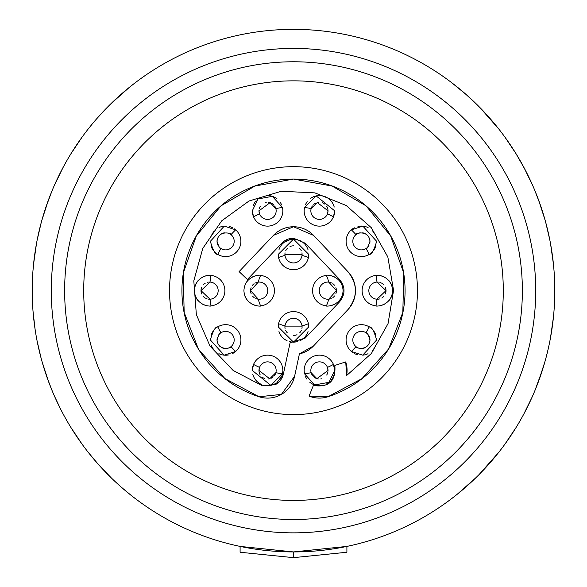 <?xml version="1.0" encoding="UTF-8"?>
<svg xmlns="http://www.w3.org/2000/svg" width="587" height="587" viewBox="0 0 587 587"><rect width="100%" height="100%" fill="white"/><g stroke="black" fill="none" stroke-linecap="round" stroke-linejoin="round"><path stroke-width="0.88" d="M252.784 374.213A15.255 15.255 0 0 0 261.883 384.61M264.326 385.358A15.255 15.255 0 0 0 276.286 382.973M279.772 379.613A15.255 15.255 0 0 0 281.562 376.531M253.019 365.862A15.255 15.255 0 0 0 252.549 367.741M211.357 345.413A15.255 15.255 0 0 0 214.394 350.314M218.9 353.668A15.255 15.255 0 0 0 229.025 354.834M232.687 353.484A15.255 15.255 0 0 0 234.895 352.068M217.087 327.311A15.255 15.255 0 0 0 216.603 327.649M215.304 328.713A15.255 15.255 0 0 0 214.659 329.344M213.081 331.251A15.255 15.255 0 0 0 211.166 335.06M195.42 296.318A15.255 15.255 0 0 0 198.443 301.065M202.266 304.029A15.255 15.255 0 0 0 205.89 305.445M205.89 275.831A15.255 15.255 0 0 0 202.266 277.255M198.435 280.219A15.255 15.255 0 0 0 195.42 284.966M211.144 246.173A15.255 15.255 0 0 0 213.074 250.011M215.297 252.564A15.255 15.255 0 0 0 217.087 253.966M234.903 229.216A15.255 15.255 0 0 0 234.484 228.901M232.709 227.807A15.255 15.255 0 0 0 229.099 226.457M224.285 226.112A15.255 15.255 0 0 0 218.98 227.573M214.438 230.926A15.255 15.255 0 0 0 211.371 235.835M252.549 213.536A15.255 15.255 0 0 0 253.019 215.414M281.672 205.002A15.255 15.255 0 0 0 280.131 202.17M277.137 198.942A15.255 15.255 0 0 0 266.322 195.625M260.503 197.305A15.255 15.255 0 0 0 256.739 200.086M255.866 201.033A15.255 15.255 0 0 0 253.107 205.971M333.981 215.414A15.255 15.255 0 0 0 334.451 213.536M334.216 207.064A15.255 15.255 0 0 0 325.117 196.674M322.674 195.919A15.255 15.255 0 0 0 310.714 198.303M307.228 201.671A15.255 15.255 0 0 0 305.438 204.746M369.913 253.966A15.255 15.255 0 0 0 370.397 253.628M371.696 252.564A15.255 15.255 0 0 0 372.341 251.94M373.919 250.025A15.255 15.255 0 0 0 375.834 246.224M375.643 235.871A15.255 15.255 0 0 0 372.606 230.97M368.1 227.609A15.255 15.255 0 0 0 357.975 226.443M354.313 227.793A15.255 15.255 0 0 0 352.105 229.209M381.11 305.445A15.255 15.255 0 0 0 384.734 304.029M388.565 301.058A15.255 15.255 0 0 0 391.58 296.31M391.58 284.959A15.255 15.255 0 0 0 388.557 280.212M384.734 277.255A15.255 15.255 0 0 0 381.11 275.831M352.097 352.061A15.255 15.255 0 0 0 352.516 352.376M354.291 353.469A15.255 15.255 0 0 0 357.901 354.819M362.715 355.164A15.255 15.255 0 0 0 368.02 353.704M372.562 350.351A15.255 15.255 0 0 0 375.629 345.442M375.856 335.104A15.255 15.255 0 0 0 373.926 331.273M371.703 328.72A15.255 15.255 0 0 0 369.913 327.311M305.328 376.274A15.255 15.255 0 0 0 306.869 379.107M309.863 382.335A15.255 15.255 0 0 0 320.678 385.659M326.497 383.971A15.255 15.255 0 0 0 330.261 381.198M331.134 380.244A15.255 15.255 0 0 0 333.893 375.306M334.451 367.748A15.255 15.255 0 0 0 333.981 365.862M278.964 331.508A15.255 15.255 0 0 0 281.877 336.755M282.296 337.239A15.255 15.255 0 0 0 287.072 340.717M289.604 341.627A15.255 15.255 0 0 0 297.33 341.641M299.935 340.709A15.255 15.255 0 0 0 304.712 337.224M305.13 336.755A15.255 15.255 0 0 0 308.036 331.508M308.755 326.878A15.255 15.255 0 0 0 308.417 323.664L308.755 326.878L293.507 342.133L278.245 326.878L278.583 323.664A15.255 15.255 0 0 0 278.245 326.878M331.538 305.438A15.255 15.255 0 0 0 335.272 303.963M339.11 300.911A15.255 15.255 0 0 0 342.052 296.171M342.045 285.099A15.255 15.255 0 0 0 339.103 280.359M335.272 277.321A15.255 15.255 0 0 0 331.538 275.839M278.245 254.398A15.255 15.255 0 0 0 278.583 257.612L278.245 254.398L293.493 239.144L308.755 254.398L308.417 257.612A15.255 15.255 0 0 0 308.755 254.398M308.036 249.768A15.255 15.255 0 0 0 305.123 244.522M304.704 244.045A15.255 15.255 0 0 0 299.928 240.56M297.396 239.65A15.255 15.255 0 0 0 289.67 239.635M287.065 240.567A15.255 15.255 0 0 0 282.288 244.053M281.87 244.522A15.255 15.255 0 0 0 278.964 249.768M244.955 296.178A15.255 15.255 0 0 0 247.897 300.918M251.728 303.963A15.255 15.255 0 0 0 255.462 305.438M255.462 275.839A15.255 15.255 0 0 0 251.728 277.321M247.89 280.366A15.255 15.255 0 0 0 244.948 285.106M387.699 324.574A100.128 100.128 0 0 0 388.051 323.591L393.561 290.367L387.868 257.165A100.128 100.128 0 0 0 387.721 256.746L371.27 227.668L346.249 205.531A100.128 100.128 0 0 0 346.154 205.472L314.911 192.888L281.261 191.259L249.02 201.003L221.761 220.785A100.128 100.128 0 0 0 221.681 220.866L202.779 248.411L193.871 280.615A100.128 100.128 0 0 0 193.827 281.063L196.359 314.647L209.772 345.545A100.128 100.128 0 0 0 210.381 346.469L233.134 370.456L262.44 385.828L275.663 384.5A16.209 16.209 0 0 0 283.411 373.875M388.051 323.591L371.388 353.477L346.616 375.519A27.655 27.655 0 0 0 345.736 361.908L334.847 365.437A16.209 16.209 0 0 0 334.847 365.437C336.021 381.058 328.859 387.743 313.363 385.483L309.07 396.093A27.655 27.655 0 0 0 327.935 396.761A27.655 27.655 0 0 0 327.979 396.753A111.574 111.574 0 0 0 328.118 396.709A111.574 111.574 0 0 0 387.897 350.123A111.574 111.574 0 0 0 387.934 350.057M309.07 396.093L327.979 396.753L361.988 378.622L388.631 348.935A111.574 111.574 0 0 0 403.702 273.182L403.614 272.647A111.574 111.574 0 0 0 366.061 205.883L365.958 205.802A111.574 111.574 0 0 0 221.042 205.802A111.574 111.574 0 0 0 221.02 205.817M365.98 205.817A111.574 111.574 0 0 0 365.958 205.802L332.088 186.042L293.5 179.064L254.912 186.042L220.939 205.883A111.574 111.574 0 0 0 183.386 272.647L183.298 273.182A111.574 111.574 0 0 0 198.369 348.935L199.103 350.116A111.574 111.574 0 0 0 258.882 396.709A111.574 111.574 0 0 0 259.021 396.753A27.655 27.655 0 0 0 294.608 376.252L299.407 353.895A27.655 27.655 0 0 0 299.678 353.829A27.655 27.655 0 0 0 313.575 345.897L347.908 309.657A27.655 27.655 0 0 0 347.908 271.62L313.575 235.38A27.655 27.655 0 0 0 313.546 235.35A27.655 27.655 0 0 0 273.425 235.38L239.092 271.62L247.398 279.493L281.731 243.253A16.209 16.209 0 0 1 293.5 238.19L281.731 243.253M199.066 350.057A111.574 111.574 0 0 0 199.103 350.123L224.953 378.578L259.021 396.753L281.371 394.413L294.608 376.252M275.663 384.5L283.418 373.853A16.209 16.209 0 0 0 283.418 373.853L290.095 342.727L305.24 338.053A16.209 16.209 0 0 0 305.269 338.024L339.602 301.791C345.472 294.358 345.472 286.926 339.602 279.493A16.209 16.209 0 0 0 339.602 279.493L305.269 243.253A16.209 16.209 0 0 0 305.255 243.238L293.5 238.19M229.965 347.365A8.585 8.585 0 0 0 230.999 346.638A83.919 83.919 0 0 0 235.666 351.444L224.146 355.15L210.351 339.968C212.978 330.87 215.458 326.504 217.799 326.856A83.919 83.919 0 0 0 220.925 332.77A8.585 8.585 0 0 0 219.611 333.827M219.516 333.922A8.585 8.585 0 0 0 218.995 334.495M218.812 334.722A8.585 8.585 0 0 0 218.041 335.918M217.344 337.65A8.585 8.585 0 0 0 217.557 342.925M219.23 345.706A8.585 8.585 0 0 0 219.795 346.271M221.71 347.614A8.585 8.585 0 0 0 224.351 348.458M226.721 348.473A8.585 8.585 0 0 0 229.422 347.651M275.398 373.963A8.585 8.585 0 0 0 275.853 372.679A83.919 83.919 0 0 0 282.45 373.824L270.82 385.358L252.307 370.448L253.547 364.432A83.919 83.919 0 0 0 259.549 367.381A8.585 8.585 0 0 0 259.08 369.179M259.058 369.333A8.585 8.585 0 0 0 260.195 374.836M262.081 377.052A8.585 8.585 0 0 0 264.876 378.6M268.149 379.011A8.585 8.585 0 0 0 269.279 378.857M271.091 378.277A8.585 8.585 0 0 0 273.241 376.891M274.621 375.335A8.585 8.585 0 0 0 275.244 374.293M209.647 299.223A8.585 8.585 0 0 0 210.021 299.209A83.919 83.919 0 0 0 210.968 305.834C212.993 306.473 195.574 307.206 194.326 290.638C195.566 274.092 212.993 274.797 210.968 275.442A83.919 83.919 0 0 0 210.021 282.068A8.585 8.585 0 0 0 209.632 282.053M209.288 282.061A8.585 8.585 0 0 0 208.583 282.112M207.908 282.222A8.585 8.585 0 0 0 207.05 282.435M205.215 283.25A8.585 8.585 0 0 0 203.278 284.82M201.649 287.366A8.585 8.585 0 0 0 201.671 293.962M203.285 296.472A8.585 8.585 0 0 0 205.237 298.042M205.839 298.365A8.585 8.585 0 0 0 207.101 298.856M208.627 299.172A8.585 8.585 0 0 0 209.566 299.223M220.785 248.411A8.585 8.585 0 0 0 220.925 248.506A83.919 83.919 0 0 0 217.799 254.42C215.444 254.751 212.964 250.378 210.351 241.316L224.285 226.112L235.666 229.84A83.919 83.919 0 0 0 230.999 234.639A8.585 8.585 0 0 0 230.713 234.418M230.522 234.279A8.585 8.585 0 0 0 228.578 233.259M224.359 232.826A8.585 8.585 0 0 0 221.71 233.67M217.55 238.359A8.585 8.585 0 0 0 217.344 243.62M217.439 243.95A8.585 8.585 0 0 0 218.056 245.381M218.907 246.679A8.585 8.585 0 0 0 220.367 248.11M259.373 213.375A8.585 8.585 0 0 0 259.549 213.895A83.919 83.919 0 0 0 253.547 216.845L252.307 210.828L257.987 198.956L272.339 196.337L282.45 207.453A83.919 83.919 0 0 0 275.853 208.598A8.585 8.585 0 0 0 275.758 208.26M275.729 208.172A8.585 8.585 0 0 0 275.406 207.336M275.222 206.954A8.585 8.585 0 0 0 274.657 205.993M273.344 204.481A8.585 8.585 0 0 0 271.363 203.131M270.702 202.838A8.585 8.585 0 0 0 268.685 202.317M266.234 202.354A8.585 8.585 0 0 0 265.515 202.493M260.327 206.213A8.585 8.585 0 0 0 259.263 208.656M259.028 209.985A8.585 8.585 0 0 0 259.043 211.804M259.05 211.9A8.585 8.585 0 0 0 259.197 212.721M327.942 211.944A8.585 8.585 0 0 0 326.805 206.441M324.919 204.232A8.585 8.585 0 0 0 322.124 202.676M318.851 202.266A8.585 8.585 0 0 0 317.721 202.42M315.909 203.007A8.585 8.585 0 0 0 313.759 204.386M312.379 205.942A8.585 8.585 0 0 0 311.756 206.991M311.602 207.314A8.585 8.585 0 0 0 311.147 208.598A83.919 83.919 0 0 0 304.55 207.453L316.18 195.919L334.693 210.828L333.453 216.845A83.919 83.919 0 0 0 327.451 213.895A8.585 8.585 0 0 0 327.92 212.098M369.656 243.627A8.585 8.585 0 0 0 369.443 238.351M367.77 235.57A8.585 8.585 0 0 0 367.205 235.005M365.29 233.663A8.585 8.585 0 0 0 362.649 232.826M360.279 232.804A8.585 8.585 0 0 0 357.578 233.626M357.035 233.919A8.585 8.585 0 0 0 356.001 234.639A83.919 83.919 0 0 0 351.334 229.84L362.854 226.127L376.649 241.316C374.022 250.407 371.542 254.773 369.201 254.42A83.919 83.919 0 0 0 366.075 248.506A8.585 8.585 0 0 0 367.389 247.45M367.484 247.354A8.585 8.585 0 0 0 368.005 246.789M368.188 246.555A8.585 8.585 0 0 0 368.959 245.359M385.351 293.918A8.585 8.585 0 0 0 385.329 287.314M383.715 284.805A8.585 8.585 0 0 0 381.763 283.235M381.161 282.919A8.585 8.585 0 0 0 379.899 282.42M378.373 282.112A8.585 8.585 0 0 0 377.434 282.053M377.353 282.053A8.585 8.585 0 0 0 376.979 282.068A83.919 83.919 0 0 0 376.032 275.442C374.007 274.811 391.426 274.07 392.674 290.638C391.434 307.184 374.007 306.48 376.032 305.834A83.919 83.919 0 0 0 376.979 299.209A8.585 8.585 0 0 0 377.368 299.223M377.712 299.216A8.585 8.585 0 0 0 378.417 299.165M379.092 299.054A8.585 8.585 0 0 0 379.95 298.842M381.785 298.027A8.585 8.585 0 0 0 383.722 296.457M369.45 342.918A8.585 8.585 0 0 0 369.656 337.657M369.561 337.327A8.585 8.585 0 0 0 368.944 335.896M368.093 334.605A8.585 8.585 0 0 0 366.633 333.174M366.215 332.866A8.585 8.585 0 0 0 366.075 332.77A83.919 83.919 0 0 0 369.201 326.856C371.556 326.526 374.036 330.899 376.649 339.968L362.715 355.164L351.334 351.444A83.919 83.919 0 0 0 356.001 346.638A8.585 8.585 0 0 0 356.287 346.866M356.478 347.005A8.585 8.585 0 0 0 358.422 348.018M362.641 348.458A8.585 8.585 0 0 0 365.29 347.607M327.972 371.292A8.585 8.585 0 0 0 327.957 369.48M327.95 369.384A8.585 8.585 0 0 0 327.803 368.563M327.627 367.91A8.585 8.585 0 0 0 327.451 367.381A83.919 83.919 0 0 0 333.453 364.432L334.693 370.448L329.013 382.32L314.661 384.94L304.55 373.824A83.919 83.919 0 0 0 311.147 372.679A8.585 8.585 0 0 0 311.242 373.016M311.271 373.105A8.585 8.585 0 0 0 311.594 373.941M311.778 374.323A8.585 8.585 0 0 0 312.343 375.291M313.656 376.795A8.585 8.585 0 0 0 315.637 378.145M316.298 378.439A8.585 8.585 0 0 0 318.315 378.96M320.766 378.931A8.585 8.585 0 0 0 321.485 378.784M326.673 375.064A8.585 8.585 0 0 0 327.737 372.62M301.938 328.463A8.585 8.585 0 0 0 302.056 326.174M302.019 325.858A8.585 8.585 0 0 0 284.981 325.858L284.915 326.878L302.085 326.878L302.019 325.858A36.24 36.24 0 0 0 308.417 323.664A15.255 15.255 0 0 0 278.583 323.664A36.24 36.24 0 0 0 284.981 325.858A8.585 8.585 0 0 0 285.062 328.463M285.737 330.54A8.585 8.585 0 0 0 287.307 332.814M293.5 335.456A8.585 8.585 0 0 0 296.985 334.722M299.693 332.814A8.585 8.585 0 0 0 301.263 330.54M335.903 293.559A8.585 8.585 0 0 0 335.881 287.659M334.495 285.231A8.585 8.585 0 0 0 332.814 283.653M331.229 282.758A8.585 8.585 0 0 0 330.188 282.391M329.916 282.318A8.585 8.585 0 0 0 328.72 282.105A36.24 36.24 0 0 0 326.401 275.45C324.266 274.621 342.17 274.437 343.087 290.638C342.184 306.818 324.259 306.663 326.401 305.827A36.24 36.24 0 0 0 328.72 299.179A8.585 8.585 0 0 0 329.901 298.966M330.283 298.864A8.585 8.585 0 0 0 331.244 298.512M332.888 297.572A8.585 8.585 0 0 0 334.575 295.951M285.062 252.821A8.585 8.585 0 0 0 284.915 254.398L284.981 255.418A36.24 36.24 0 0 0 278.583 257.612A15.255 15.255 0 0 0 308.417 257.612A36.24 36.24 0 0 0 302.019 255.418A8.585 8.585 0 0 0 301.938 252.821M301.263 250.737A8.585 8.585 0 0 0 299.693 248.462M293.5 245.821A8.585 8.585 0 0 0 290.015 246.555M287.307 248.462A8.585 8.585 0 0 0 285.737 250.737M284.981 255.418A8.585 8.585 0 0 0 302.019 255.418L302.085 254.398L284.915 254.398A8.585 8.585 0 0 0 284.944 255.11M257.084 298.966A8.585 8.585 0 0 0 258.28 299.179A36.24 36.24 0 0 0 260.599 305.827C262.734 306.656 244.83 306.84 243.913 290.638C244.816 274.459 262.741 274.613 260.599 275.45A36.24 36.24 0 0 0 258.28 282.105A8.585 8.585 0 0 0 257.099 282.31M256.717 282.413A8.585 8.585 0 0 0 255.756 282.765M254.112 283.704A8.585 8.585 0 0 0 252.425 285.333M251.097 287.718A8.585 8.585 0 0 0 251.119 293.617M252.505 296.046A8.585 8.585 0 0 0 254.186 297.624M255.771 298.519A8.585 8.585 0 0 0 256.812 298.893M293.5 414.605A123.967 123.967 0 0 0 417.467 290.638A123.967 123.967 0 0 0 293.5 166.671A123.967 123.967 0 0 0 169.533 290.638A123.967 123.967 0 0 0 293.5 414.605M293.5 500.432A209.794 209.794 0 0 1 83.706 290.638A209.794 209.794 0 0 1 293.5 80.845A209.794 209.794 0 0 1 503.294 290.638A209.794 209.794 0 0 1 293.5 500.432M293.5 519.502A228.864 228.864 0 0 1 64.636 290.638A228.864 228.864 0 0 1 293.5 61.774A228.864 228.864 0 0 1 522.364 290.638A228.864 228.864 0 0 1 293.5 519.502M293.5 557.65L240.098 552.257L240.098 546.416L293.5 551.927A261.288 261.288 0 0 1 32.212 290.638A261.288 261.288 0 0 1 293.5 29.35A261.288 261.288 0 0 1 554.788 290.638A261.288 261.288 0 0 1 293.5 551.927L346.902 546.416L346.902 552.257L293.5 557.65L293.5 551.927L310.662 551.369M554.598 280.549L554.59 300.845L554.788 289.486M553.996 270.291L553.167 261.545M549.865 240.156L545.705 222.341M479.241 474.406L498.759 452.32M507.887 440.015L514.982 429.266M535.006 390.362L542.836 368.775M545.851 358.393L548.089 349.419M532.138 397.054L523.861 413.952M516.149 427.387L504.842 444.286M490.571 462.211L484.238 469.218M476.116 477.517L457.222 494.276M463.943 488.685L456.378 494.951M455.475 495.663L451.506 498.745L455.475 495.663M451.183 498.987L456.613 494.768M553.46 316.965L550.474 337.921L552.323 326.475M545.176 360.866L538.675 380.97M523.861 167.324L532.614 185.309M538.653 200.24L545.176 220.418M550.54 243.73L553.497 264.649M479.858 107.494L498.855 129.081M465.043 93.546L476.116 103.76L466.577 94.896L451.697 82.679L466.577 94.896L457.229 87.008M456.576 86.487L451.418 82.466M451.498 82.532L455.475 85.614M456.084 86.091L463.935 92.592M482.58 110.305L490.563 119.058M504.827 136.969L516.142 153.875M501.496 132.493L504.864 137.028M515.628 153.053L524.917 169.32M534.669 190.1L540.201 204.547M453.956 496.859L451.689 498.598M466.577 94.896L476.116 103.76M54.356 185.36L63.139 167.332M70.851 153.889L82.158 136.991L72.201 151.717M96.429 119.066L104.772 109.93M110.884 103.76L129.778 87.001L110.884 103.76L121.986 93.524M123.057 92.592L130.894 86.113M131.525 85.614L135.494 82.532M135.59 82.466L130.387 86.516M32.373 299.884L32.41 280.447M33.54 264.348L36.511 243.422M41.809 220.477L48.31 200.336M59.984 407.87L54.408 396.02L60.571 409.029M48.42 381.242L41.904 361.152L47.422 378.483L52.243 390.964M35.227 330.268L33.532 316.87M98.051 464.053L111.369 477.987L98.051 464.053L88.116 452.166M127.695 492.581L121.135 487.012M130.475 494.834L133.146 496.94L130.475 494.834M134.188 497.739L135.619 498.833M135.56 498.796L131.789 495.876M131.598 495.729L123.483 489.052M111.361 477.987L96.804 462.637M82.202 444.344L70.822 427.336L77.271 437.33M41.229 358.708L37.128 341.098M41.163 222.84L37.135 240.149M34.171 258.713L33.004 270.328M32.212 289.56L32.234 294.168M33.026 311.22L35.081 329.285M92.196 124.055L88.233 128.964M65.208 163.538L62.083 169.313M51.935 191.054L45.764 207.585M128.524 88.013L130.63 86.326L128.524 88.013M133.044 84.418L135.311 82.679L133.044 84.418M127.687 492.581L123.879 489.389M77.124 144.16L82.158 136.991M129.778 87.001L120.438 94.881M130.989 495.237L133.146 496.94M135.289 498.583L134.805 498.216M276.338 551.362L293.5 551.927A261.288 261.288 0 0 1 32.212 290.638A261.288 261.288 0 0 1 293.5 29.35M220.925 332.77C220.257 331.853 218.958 334.252 217.029 339.968C218.254 352.347 233.09 347.548 230.999 346.638A8.585 8.585 0 0 0 229.7 332.418A8.585 8.585 0 0 0 220.925 332.77M369.971 241.316C368.746 228.93 353.91 233.729 356.001 234.639A8.585 8.585 0 0 0 357.3 248.859A8.585 8.585 0 0 0 366.075 248.506C366.743 249.424 368.042 247.032 369.971 241.316M328.016 210.828L317.296 202.515L311.147 208.598A8.585 8.585 0 0 0 317.875 219.267A8.585 8.585 0 0 0 327.451 213.895L328.016 210.828M275.853 208.598L270.108 202.632L258.984 210.828L259.549 213.895A8.585 8.585 0 0 0 276.154 210.828A8.585 8.585 0 0 0 275.853 208.598M230.999 234.639C232.988 233.648 218.283 229.003 217.029 241.316C218.731 246.716 220.03 249.108 220.925 248.506A8.585 8.585 0 0 0 234.191 241.316A8.585 8.585 0 0 0 230.999 234.639M259.549 367.381L258.984 370.448L269.704 378.762L275.853 372.679A8.585 8.585 0 0 0 269.125 362.01A8.585 8.585 0 0 0 259.549 367.381M210.021 282.068L201.003 290.638L210.021 299.209A8.585 8.585 0 0 0 218.166 290.638A8.585 8.585 0 0 0 210.021 282.068M376.979 299.209L385.997 290.638L376.979 282.068A8.585 8.585 0 0 0 368.834 290.638A8.585 8.585 0 0 0 376.979 299.209M369.971 339.968C368.269 334.568 366.97 332.169 366.075 332.77A8.585 8.585 0 0 0 352.809 339.968A8.585 8.585 0 0 0 356.001 346.638C354.012 347.629 368.717 352.273 369.971 339.968M328.016 370.448L327.451 367.381A8.585 8.585 0 0 0 310.846 370.448A8.585 8.585 0 0 0 311.147 372.679L316.892 378.652L328.016 370.448M210.968 305.834A15.255 15.255 0 0 0 210.968 275.442M235.666 351.444A15.255 15.255 0 0 0 217.799 326.856M282.45 373.824A15.255 15.255 0 0 0 253.547 364.432M333.453 364.432A15.255 15.255 0 0 0 304.55 373.824M369.201 326.856A15.255 15.255 0 0 0 351.334 351.444M376.032 275.442A15.255 15.255 0 0 0 376.032 305.834M351.334 229.84A15.255 15.255 0 0 0 369.201 254.42M304.55 207.453A15.255 15.255 0 0 0 333.453 216.845M253.547 216.845A15.255 15.255 0 0 0 282.45 207.453M217.799 254.42A15.255 15.255 0 0 0 235.666 229.84M258.28 282.105L250.59 290.638L258.28 299.179A8.585 8.585 0 0 0 267.753 290.638A8.585 8.585 0 0 0 258.28 282.105M336.41 290.638L328.72 282.105A8.585 8.585 0 0 0 319.247 290.638A8.585 8.585 0 0 0 328.72 299.179L336.41 290.638M326.401 275.45A15.255 15.255 0 0 0 326.401 305.827M260.599 305.827A15.255 15.255 0 0 0 260.599 275.45M387.868 257.165L387.721 256.746M193.871 280.615L193.827 281.063M209.772 345.545L210.381 346.462M313.575 235.38L293.5 226.751L273.425 235.38M347.908 271.62C357.916 284.299 357.916 296.978 347.908 309.657L347.937 309.628M299.407 353.895L313.575 345.897M388.631 348.935L402.843 312.394L403.702 273.182M403.614 272.647L390.678 235.981L366.061 205.883M220.939 205.883L196.322 235.981L183.386 272.647M183.298 273.182L184.157 312.394L198.369 348.935M346.616 375.519L345.736 361.908M293.5 48.42A242.218 242.218 0 0 1 535.718 290.638A242.218 242.218 0 0 1 293.5 532.857A242.218 242.218 0 0 1 51.282 290.638A242.218 242.218 0 0 1 293.5 48.42"/></g></svg>
